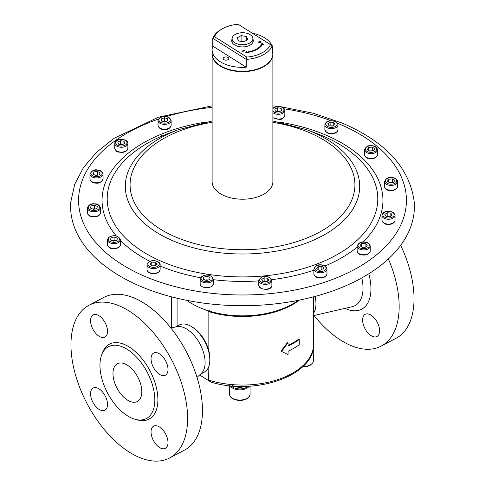 <?xml version="1.0" encoding="UTF-8"?>
<svg xmlns="http://www.w3.org/2000/svg" width="485" height="485" viewBox="0 0 485 485"><rect width="100%" height="100%" fill="white"/><g stroke="black" fill="none" stroke-linecap="round" stroke-linejoin="round"><path stroke-width="0.73" d="M161.329 135.691A4.395 2.54 0 0 0 162.002 136.036M298.172 300.354A71.156 41.08 180 0 1 290.551 305.071A71.156 41.08 180 0 1 186.828 300.354M212.121 105.839L158.54 117.158L114.096 138.31L96.836 152.011L83.559 167.434L74.732 184.251L70.78 201.978A171.896 99.243 0 0 0 140.802 286.471A171.896 99.243 0 0 0 323.616 293.958A171.896 99.243 0 0 0 414.22 201.978C409.88 168.283 386.005 142.026 342.598 123.22L313.425 113.272L281.542 106.894M272.879 53.926A30.379 17.539 180 0 1 272.879 54.12L272.879 181.681A30.379 17.539 180 0 1 263.525 194.346A30.379 17.539 180 0 1 230.581 197.813A30.379 17.539 180 0 1 212.121 181.681L212.121 54.12A30.379 17.539 180 0 1 212.121 53.926M272.879 54.12A30.379 17.539 180 0 1 263.525 66.784A30.379 17.539 180 0 1 230.581 70.258A30.379 17.539 180 0 1 212.121 54.12M228.053 57.454A2.801 1.613 0 0 0 224.973 57.036A2.801 1.613 0 0 0 223.191 58.539A2.801 1.613 0 0 0 223.924 59.631A2.801 1.613 0 0 0 227.004 60.049A2.801 1.613 0 0 0 228.787 58.539A2.801 1.613 0 0 0 228.053 57.454M212.8 46.123A30.379 17.539 0 0 0 212.121 49.816A30.379 17.539 0 0 0 220.093 61.662A30.379 17.539 0 0 0 246.259 67.221L246.259 59.388L212.8 38.291L212.8 46.123L246.259 67.221M270.454 44.632L272.2 45.669A30.379 17.539 180 0 1 246.259 59.388L246.871 57.103A28.785 16.617 0 0 0 270.454 44.632L238.129 24.25L272.2 45.669L272.2 53.508A30.379 17.539 0 0 0 272.879 49.816A30.379 17.539 0 0 0 272.2 46.123M271.958 45.517A30.379 17.539 0 0 0 264.907 37.969A30.379 17.539 0 0 0 252.509 33.253M212.121 49.816L212.121 53.732A30.379 17.539 0 0 0 220.093 65.578A30.379 17.539 0 0 0 253.503 70.082A30.379 17.539 0 0 0 272.879 53.732L272.879 49.816M214.546 36.721L212.8 38.291A30.379 17.539 180 0 1 221.014 29.579L222.148 28.924A28.785 16.617 0 0 0 214.546 36.721L246.871 57.103M238.129 24.25A28.785 16.617 0 0 0 222.148 28.924M244.761 50.434L244.331 50.161L242.088 51.349M242.512 51.622L244.87 50.373L244.331 50.034L241.973 51.283L242.512 51.622M260.924 42.51L260.609 42.183M260.978 41.862L258.941 41.813M259.257 42.146L258.893 42.468M259.42 41.564L258.826 41.746L259.372 42.086L258.778 42.395L259.317 42.735L261.039 42.456L260.5 42.11L261.088 41.801L259.42 41.431M247.15 52.932L247.035 52.635A20.988 12.119 0 0 0 247.083 52.629M263.131 44.438L262.458 43.717L261.251 44.093M261.688 44.305L261.748 44.317A20.188 11.658 180 0 1 246.859 52.186L246.689 51.737L245.871 52.447M247.035 52.507A20.988 12.119 0 0 0 262.512 44.323L263.276 44.462L262.458 43.589L260.991 44.044L261.748 44.183A20.188 11.658 180 0 1 246.859 52.053L246.689 51.604L245.768 52.41L247.035 52.635M232.109 38.994A10.791 6.232 0 0 0 234.54 44.881A10.791 6.232 0 0 0 247.744 46.123A10.791 6.232 0 0 0 252.891 38.994M249.52 43.141A10.391 6.002 180 0 1 238.311 44.208A10.391 6.002 180 0 1 232.109 38.715A10.391 6.002 180 0 1 235.48 34.289A10.391 6.002 180 0 1 246.689 33.222A10.391 6.002 180 0 1 252.891 38.715A10.391 6.002 180 0 1 249.52 43.141M239.063 41.043L240.615 41.292M241.093 35.623L237.159 37.872L238.565 40.964L243.906 41.807L247.841 39.558L246.435 36.466L241.093 35.623L241.093 41.364M246.435 40.364L246.435 36.466M245.78 40.74L244.573 41.431M199.614 374.996L208.641 380.683C211.345 382.325 211.351 382.301 208.647 380.598M299.366 300.118A71.156 41.08 180 0 1 208.847 311.619L209.344 310.594M208.847 350.788L208.847 311.619L206.725 310.285M177.086 298.239L177.086 326.144M208.641 380.683L208.847 366.405M388.4 258.935A86.348 47.609 62.1 0 1 399.167 306.544A86.348 47.609 62.1 0 1 381.21 346.114A86.348 47.609 62.1 0 1 314.068 315.511M400.658 245.337A86.348 47.609 62.1 0 1 414.026 298.687A86.348 47.609 62.1 0 1 396.069 338.257L381.21 346.114M379.573 330.746A12.549 6.923 62.1 0 1 376.96 336.499A12.549 6.923 62.1 0 1 367.769 332.728A12.549 6.923 62.1 0 1 362.616 320.058A12.549 6.923 62.1 0 1 365.229 314.304A12.549 6.923 62.1 0 1 374.42 318.069A12.549 6.923 62.1 0 1 379.573 330.746M315.056 296.432A26.705 14.726 62.1 0 1 315.965 303.84A26.705 14.726 62.1 0 1 313.656 313.055M169.641 457.961L184.5 450.104A86.348 47.609 -117.9 0 0 198.25 381.586A86.348 47.609 -117.9 0 0 144.142 303.264A86.348 47.609 -117.9 0 0 103.79 297.426L88.931 305.283A86.348 47.609 -117.9 0 0 75.181 373.802A86.348 47.609 -117.9 0 0 129.283 452.123A86.348 47.609 -117.9 0 0 169.641 457.961A86.348 47.609 -117.9 0 0 183.391 389.443A86.348 47.609 -117.9 0 0 129.283 311.121A86.348 47.609 -117.9 0 0 88.931 305.283M99.049 388.867A12.549 6.923 -117.9 0 0 93.181 388.018A12.549 6.923 -117.9 0 0 91.18 397.979A12.549 6.923 -117.9 0 0 99.049 409.364A12.549 6.923 -117.9 0 0 104.912 410.213A12.549 6.923 -117.9 0 0 106.912 400.252A12.549 6.923 -117.9 0 0 99.049 388.867M99.049 315.747A12.549 6.923 -117.9 0 0 93.181 314.898A12.549 6.923 -117.9 0 0 91.18 324.859A12.549 6.923 -117.9 0 0 99.049 336.244A12.549 6.923 -117.9 0 0 104.912 337.093A12.549 6.923 -117.9 0 0 106.912 327.132A12.549 6.923 -117.9 0 0 99.049 315.747M159.523 353.88A12.549 6.923 -117.9 0 0 153.654 353.031A12.549 6.923 -117.9 0 0 151.653 362.992A12.549 6.923 -117.9 0 0 159.523 374.378A12.549 6.923 -117.9 0 0 165.385 375.226A12.549 6.923 -117.9 0 0 167.386 365.266A12.549 6.923 -117.9 0 0 159.523 353.88M127.397 365.187A21.346 11.773 -117.9 0 0 117.418 363.744A21.346 11.773 -117.9 0 0 114.017 380.683A21.346 11.773 -117.9 0 0 127.397 400.046A21.346 11.773 -117.9 0 0 137.37 401.489A21.346 11.773 -117.9 0 0 140.771 384.55A21.346 11.773 -117.9 0 0 127.397 365.187M127.397 349.455A40.613 22.395 -117.9 0 0 101.492 355.39A40.613 22.395 -117.9 0 0 127.397 415.778A40.613 22.395 -117.9 0 0 135.309 419.361A40.613 22.395 -117.9 0 0 154.533 394.893A40.613 22.395 -117.9 0 0 127.397 349.455M135.309 419.361L137.54 419.955A42.377 23.365 -117.9 0 0 157.595 394.426A42.377 23.365 -117.9 0 0 129.283 347.024A42.377 23.365 -117.9 0 0 102.256 353.213L101.492 355.39M159.523 447.497A12.549 6.923 -117.9 0 0 165.385 448.346A12.549 6.923 -117.9 0 0 167.386 438.385A12.549 6.923 -117.9 0 0 159.523 427A12.549 6.923 -117.9 0 0 153.654 426.151A12.549 6.923 -117.9 0 0 151.653 436.106A12.549 6.923 -117.9 0 0 159.523 447.497M197.019 377.385L201.299 373.438A26.705 14.726 -117.9 0 0 203.276 351.716A26.705 14.726 -117.9 0 0 187.071 329.266A26.705 14.726 -117.9 0 0 176.601 326.72L170.932 328.03M200.493 374.184L204.27 372.189A26.705 14.726 -117.9 0 0 209.756 361.749A26.705 14.726 -117.9 0 0 191.787 326.775A26.705 14.726 -117.9 0 0 191.029 326.314A26.705 14.726 -117.9 0 0 179.311 324.968L175.534 326.963M209.756 361.749L209.859 360.337A25.105 13.841 -117.9 0 0 192.969 327.46A25.105 13.841 -117.9 0 0 192.254 327.023L191.029 326.314M157.267 264.095L155.497 262.227L151.805 262.173L149.883 263.998L151.653 265.865L155.345 265.919L157.267 264.095M151.641 265.853L155.497 265.75L155.497 262.227M151.805 265.701L151.805 262.173M113.817 241.203L117.091 240.214L117.243 238.087L114.12 236.941L110.853 237.935L110.695 240.063L113.817 241.203M110.853 240.117L110.853 237.935M115.084 240.821L114.12 240.469L112.853 240.851M114.12 240.469L114.12 236.941M90.519 208.065L93.441 209.362L96.854 208.55L97.346 206.44L94.423 205.137L91.004 205.949L90.519 208.065M95.108 208.968L94.423 208.665L94.423 205.137M94.423 208.665L92.756 209.059M91.004 208.283L91.004 205.949M92.95 173.982L95.569 175.485L99.134 174.927L100.074 172.866L97.455 171.363L93.89 171.92L92.95 173.982M93.89 174.521L93.89 171.92M97.867 175.127L95.157 175.249M97.455 174.885L97.455 171.363M122.656 144.566L119.977 144.445M122.232 144.809L124.875 143.317L123.96 141.25L120.407 140.674L117.764 142.166L118.673 144.233L122.232 144.809M120.407 144.203L120.407 140.674M123.96 143.833L123.96 141.25M275.45 111.162L278.917 111.896L281.749 110.531L281.112 108.428L277.644 107.694L274.813 109.064L275.45 111.162M279.505 111.617L277.644 111.223L277.062 111.508M277.644 111.223L277.644 107.694M281.112 110.835L281.112 108.428M165.688 121.656L164.397 121.274L163.457 121.62M161.469 121.032L164.748 122.008L167.858 120.85L167.677 118.722L164.397 117.746L161.287 118.898L161.469 121.032M164.397 121.274L164.397 117.746M167.677 120.917L167.677 118.722M367.387 149.435L369.728 151.084L373.371 150.744L374.675 148.749L372.334 147.094L368.691 147.44L367.387 149.435M368.691 150.356L368.691 147.44M372.607 150.811L369.455 150.896M372.334 150.623L372.334 147.094M332.995 125.924L329.855 125.839M329.079 125.767L332.722 126.112L335.068 124.469L333.771 122.475L330.127 122.123L327.781 123.766L329.079 125.767M330.127 125.645L330.127 122.123M333.771 125.379L333.771 122.475M387.424 181.263L389.764 182.912L393.408 182.56L394.711 180.565L392.371 178.916L388.728 179.268L387.424 181.263M388.728 182.178L388.728 179.268M392.644 182.633L389.491 182.718M392.371 182.445L392.371 178.916M386.151 216.389L389.794 216.734L392.135 215.085L390.825 213.091L387.182 212.745L384.841 214.394L386.151 216.389M390.061 216.546L386.909 216.462M387.182 216.274L387.182 212.745M390.825 216.007L390.825 213.091M365.332 247.162L362.028 247.211M360.022 245.701L362.271 247.392L365.933 247.114L367.345 245.143L365.096 243.452L361.434 243.731L360.022 245.701M361.434 246.762L361.434 243.731M365.096 246.98L365.096 243.452M316.766 268.569L319.015 270.26L322.677 269.981L324.089 268.011L321.84 266.32L318.178 266.598L316.766 268.569M318.178 269.63L318.178 266.598M322.082 270.024L318.772 270.078M321.84 269.842L321.84 266.32M200.16 279.087A6.554 3.783 0 0 0 204.809 282.706A6.554 3.783 0 0 0 212.163 281.191A6.554 3.783 0 0 0 213.273 279.087C211.011 274.656 207.065 273.825 201.427 276.595L200.16 279.087L200.16 283.919A6.554 3.783 0 0 0 204.809 287.538A6.554 3.783 0 0 0 212.163 286.023A6.554 3.783 0 0 0 213.273 283.919L212.012 286.405A0.879 0.594 -130.8 0 0 212.163 286.023M211.527 286.489A0.879 0.594 -130.8 0 0 212.012 286.405M203.403 279.312L206.471 280.494L209.787 279.554L210.029 277.426L206.962 276.238L203.651 277.184L203.403 279.312M203.651 279.402L203.651 277.184M207.841 280.106L206.962 279.766L205.591 280.154M206.962 279.766L206.962 276.238M266.786 281.676L263.834 281.567M261.694 279.421L262.846 281.445L266.459 281.882L268.926 280.294L267.768 278.269L264.155 277.832L261.694 279.421M264.155 281.355L264.155 277.832M267.768 281.039L267.768 278.269M312.552 351.492A9.833 5.681 0 0 0 313.037 349.727L313.037 349.606M231.109 385.86A9.833 5.681 0 0 0 246.78 387.248A9.833 5.681 0 0 0 248.132 386.266M231.393 384.544A9.833 5.681 0 0 0 245.228 386.369M291.091 349.8A71.956 41.546 0 0 0 299.257 344.696L299.257 339.476A71.956 41.546 180 0 1 291.091 344.574A71.956 41.546 180 0 1 288.072 346.09L288.072 342.822L281.567 351.437L288.072 354.577L288.072 351.31A71.956 41.546 0 0 0 291.091 349.8M299.257 339.476L298.712 339.13A71.156 41.08 180 0 1 288.072 345.49M288.072 342.822L287.526 342.483L281.021 351.091L281.567 351.437M158.431 119.11A163.918 94.636 0 0 0 145.524 276.65A163.918 94.636 0 0 0 374.65 256.341A163.918 94.636 0 0 0 339.476 124.051A163.918 94.636 0 0 0 337.287 123.141M331.407 120.844A163.918 94.636 0 0 0 284.307 108.84M273.801 107.452A163.918 94.636 0 0 0 272.879 107.355M212.121 107.355A163.918 94.636 0 0 0 166.258 116.57M173.163 240.899A117.206 67.67 180 0 1 178.474 129.671L168.598 133.387A135.285 78.103 0 0 0 162.463 261.779A135.285 78.103 0 0 0 351.57 245.016A135.285 78.103 0 0 0 322.537 135.842A135.285 78.103 0 0 0 316.402 133.387L306.526 129.671A117.206 67.67 180 0 1 311.837 131.793A117.206 67.67 180 0 1 336.99 226.38A117.206 67.67 180 0 1 173.163 240.899M212.121 122.323A112.417 64.905 0 0 0 131.89 173.212A112.417 64.905 0 0 0 175.988 237.141A112.417 64.905 0 0 0 333.134 223.215A112.417 64.905 0 0 0 309.012 132.49A112.417 64.905 0 0 0 272.879 122.323M279.645 122.153A140.438 81.08 180 0 1 325.587 134.982A140.438 81.08 180 0 1 362.986 242.009M357.124 247.198A140.438 81.08 180 0 1 324.968 265.98M313.874 270.181A140.438 81.08 180 0 1 271.709 279.657M258.754 280.888A140.438 81.08 180 0 1 213.273 279.657M200.511 277.723A140.438 81.08 180 0 1 160.129 266.022M149.889 261.306A140.438 81.08 180 0 1 120.522 240.536M116.273 235.892A140.438 81.08 180 0 1 205.355 122.153M208.847 380.161A71.156 41.08 0 0 0 313.656 343.968L313.656 296.802M313.656 315.608L352.171 306.684A38.315 21.128 -117.9 0 0 363.022 288.054A38.315 21.128 -117.9 0 0 361.828 277.899M368.776 273.795A44.565 24.571 62.1 0 1 370.952 288.751A44.565 24.571 62.1 0 1 344.877 308.375M156.528 261.245A5.674 3.28 0 0 0 148.725 262.343A5.674 3.28 0 0 0 150.623 266.847A5.674 3.28 0 0 0 158.425 265.75A5.674 3.28 0 0 0 156.528 261.245M147.016 264.762A6.554 3.783 0 0 0 150.168 267.999A6.554 3.783 0 0 0 156.788 268.066A6.554 3.783 0 0 0 160.129 264.762C160.305 263.446 159.201 262.233 156.819 261.136C151.532 259.924 148.264 261.13 147.016 264.762L147.016 269.593A6.554 3.783 0 0 0 150.168 272.831A6.554 3.783 0 0 0 156.788 272.897A6.554 3.783 0 0 0 160.129 269.593L160.129 264.762M155.097 265.913A6.554 3.783 0 0 0 152.351 265.877M118.764 240.827A5.674 3.28 0 0 0 117.006 236.304A5.674 3.28 0 0 0 109.174 237.317A5.674 3.28 0 0 0 110.932 241.839A5.674 3.28 0 0 0 118.764 240.827M119.51 241.815A6.554 3.783 0 0 0 120.522 239.79C118.194 235.316 114.211 234.51 108.579 237.389L107.415 239.79A6.554 3.783 0 0 0 112.144 243.428A6.554 3.783 0 0 0 119.51 241.815M120.522 244.622L119.358 247.029C116.448 249.157 109.174 250.502 107.415 244.622A6.554 3.783 0 0 0 112.144 248.259A6.554 3.783 0 0 0 119.51 246.647A6.554 3.783 0 0 0 120.522 244.622L120.522 239.79M114.903 240.875A6.554 3.783 0 0 0 112.944 240.881M94.684 204.003A5.674 3.28 0 0 0 88.306 206.816A5.674 3.28 0 0 0 93.181 210.502A5.674 3.28 0 0 0 99.558 207.683A5.674 3.28 0 0 0 94.684 204.003M87.373 207.968A6.554 3.783 0 0 0 93.065 211.721A6.554 3.783 0 0 0 100.486 207.968C99.449 205.04 97.533 203.67 94.751 203.845C91.162 203.36 88.7 204.731 87.373 207.968L87.373 212.8A6.554 3.783 0 0 0 93.065 216.552A6.554 3.783 0 0 0 100.486 212.8L100.486 207.968M95.066 176.595A5.674 3.28 0 0 0 102.002 174.26A5.674 3.28 0 0 0 97.958 170.253A5.674 3.28 0 0 0 91.022 172.587A5.674 3.28 0 0 0 95.066 176.595M94.842 177.801A6.554 3.783 0 0 0 103.069 174.139C102.153 171.417 100.498 170.071 98.091 170.102C94.551 169.083 91.835 170.429 89.955 174.139A6.554 3.783 0 0 0 94.842 177.801M97.291 175.212A6.554 3.783 0 0 0 95.187 175.267M103.069 178.971C101.535 182.433 98.825 183.779 94.933 183.009C92.114 182.675 90.459 181.329 89.955 178.971A6.554 3.783 0 0 0 94.842 182.633A6.554 3.783 0 0 0 103.069 178.971L103.069 174.139M126.785 143.627A5.674 3.28 0 0 0 122.857 139.589A5.674 3.28 0 0 0 115.854 141.856A5.674 3.28 0 0 0 119.783 145.894A5.674 3.28 0 0 0 126.785 143.627M127.628 144.488A6.554 3.783 0 0 0 127.876 143.463C128.034 138.637 116.855 137.867 115.06 142.19L114.763 143.463A6.554 3.783 0 0 0 120.419 147.21A6.554 3.783 0 0 0 127.628 144.488M115.006 142.432A6.554 3.783 0 0 0 114.763 143.463L114.763 148.289A6.554 3.783 0 0 0 120.419 152.041A6.554 3.783 0 0 0 127.628 149.313A6.554 3.783 0 0 0 127.876 148.289L127.876 143.463M272.879 110.804A5.674 3.28 0 0 0 279.257 113.023A5.674 3.28 0 0 0 283.877 109.234A5.674 3.28 0 0 0 277.305 106.567A5.674 3.28 0 0 0 272.879 108.785M272.879 112.659A6.554 3.783 0 0 0 279.409 114.242A6.554 3.783 0 0 0 284.84 110.513C283.446 107.209 280.906 105.839 277.22 106.409L272.879 108.125M272.879 117.491A6.554 3.783 0 0 0 279.409 119.074A6.554 3.783 0 0 0 284.84 115.345L284.84 110.513M279.481 111.623A6.554 3.783 0 0 0 277.462 111.592M164.845 123.148A5.674 3.28 0 0 0 170.241 119.716A5.674 3.28 0 0 0 164.3 116.6A5.674 3.28 0 0 0 158.904 120.031A5.674 3.28 0 0 0 164.845 123.148M164.888 124.372A6.554 3.783 0 0 0 171.126 120.595C169.938 117.515 167.652 116.133 164.276 116.442C161.153 116.23 159.068 117.612 158.019 120.595A6.554 3.783 0 0 0 164.888 124.372M171.126 125.427C169.992 128.489 167.907 129.871 164.87 129.58C161.129 129.725 158.844 128.343 158.019 125.427A6.554 3.783 0 0 0 164.888 129.204A6.554 3.783 0 0 0 171.126 125.427L171.126 120.595M369.024 152.157A5.674 3.28 0 0 0 376.342 150.253A5.674 3.28 0 0 0 373.038 146.027A5.674 3.28 0 0 0 365.72 147.931A5.674 3.28 0 0 0 369.024 152.157M368.715 153.351A6.554 3.783 0 0 0 377.585 149.81C377.166 147.67 375.717 146.361 373.226 145.882C369.018 144.839 366.096 146.149 364.478 149.81A6.554 3.783 0 0 0 368.715 153.351M371.849 150.883A6.554 3.783 0 0 0 369.54 150.956M377.585 154.642C376.657 157.928 373.741 159.238 368.836 158.565C366.642 158.383 365.187 157.079 364.478 154.642A6.554 3.783 0 0 0 368.715 158.183A6.554 3.783 0 0 0 377.585 154.642L377.585 149.81M333.419 127.185A5.674 3.28 0 0 0 336.742 122.966A5.674 3.28 0 0 0 329.43 121.05A5.674 3.28 0 0 0 326.108 125.269A5.674 3.28 0 0 0 333.419 127.185M333.728 128.379A6.554 3.783 0 0 0 337.984 124.839C337.057 121.553 334.141 120.244 329.248 120.91C327.048 121.08 325.593 122.39 324.871 124.839A6.554 3.783 0 0 0 333.728 128.379M337.984 129.665C337.572 131.805 336.111 133.114 333.601 133.593C329.424 134.642 326.508 133.333 324.871 129.665A6.554 3.783 0 0 0 333.728 133.211A6.554 3.783 0 0 0 337.984 129.665L337.984 124.839M389.067 183.979A5.674 3.28 0 0 0 396.378 182.069A5.674 3.28 0 0 0 393.068 177.85A5.674 3.28 0 0 0 385.757 179.759A5.674 3.28 0 0 0 389.067 183.979M388.758 185.173A6.554 3.783 0 0 0 397.627 181.632C397.209 179.492 395.754 178.183 393.256 177.704C389.079 176.649 386.163 177.959 384.514 181.632A6.554 3.783 0 0 0 388.758 185.173M391.886 182.706A6.554 3.783 0 0 0 389.576 182.778M397.627 186.464C396.694 189.75 393.778 191.06 388.879 190.387C386.684 190.211 385.229 188.901 384.514 186.464A6.554 3.783 0 0 0 388.758 190.005A6.554 3.783 0 0 0 397.627 186.464L397.627 181.632M390.492 217.807A5.674 3.28 0 0 0 393.796 213.582A5.674 3.28 0 0 0 386.484 211.672A5.674 3.28 0 0 0 383.18 215.898A5.674 3.28 0 0 0 390.492 217.807M390.807 219.002A6.554 3.783 0 0 0 395.045 215.461C394.111 212.169 391.195 210.86 386.296 211.533C384.102 211.715 382.647 213.024 381.931 215.461A6.554 3.783 0 0 0 390.807 219.002M395.045 220.287C394.626 222.427 393.171 223.737 390.68 224.215C386.509 225.276 383.593 223.967 381.931 220.287A6.554 3.783 0 0 0 390.807 223.834A6.554 3.783 0 0 0 395.045 220.287L395.045 215.461M389.976 216.601A6.554 3.783 0 0 0 387.667 216.534M361.513 248.453A5.674 3.28 0 0 0 368.927 246.677A5.674 3.28 0 0 0 365.854 242.397A5.674 3.28 0 0 0 358.439 244.167A5.674 3.28 0 0 0 361.513 248.453M361.173 249.642A6.554 3.783 0 0 0 370.237 246.144C369.758 243.991 368.364 242.694 366.054 242.257C361.695 241.178 358.718 242.47 357.124 246.144A6.554 3.783 0 0 0 361.173 249.642M370.237 250.969C369.261 254.316 366.284 255.613 361.307 254.855C359.294 254.728 357.9 253.437 357.124 250.969A6.554 3.783 0 0 0 361.173 254.467A6.554 3.783 0 0 0 370.237 250.969L370.237 246.144M318.257 271.315A5.674 3.28 0 0 0 325.671 269.545A5.674 3.28 0 0 0 322.598 265.259A5.674 3.28 0 0 0 315.183 267.035A5.674 3.28 0 0 0 318.257 271.315M317.924 272.503A6.554 3.783 0 0 0 326.981 269.005C326.502 266.859 325.108 265.562 322.804 265.125C318.439 264.046 315.462 265.337 313.874 269.005A6.554 3.783 0 0 0 317.924 272.503M321.288 270.084A6.554 3.783 0 0 0 318.881 270.157M326.981 273.837C326.005 277.184 323.028 278.481 318.051 277.723C316.044 277.596 314.65 276.298 313.874 273.837A6.554 3.783 0 0 0 317.924 277.335A6.554 3.783 0 0 0 326.981 273.837L326.981 269.005M202.002 276.547A5.674 3.28 0 0 0 203.561 281.094A5.674 3.28 0 0 0 211.436 280.191A5.674 3.28 0 0 0 209.878 275.644A5.674 3.28 0 0 0 202.002 276.547M207.622 280.166A6.554 3.783 0 0 0 205.658 280.178M261.524 282.3A5.674 3.28 0 0 0 269.539 282.04A5.674 3.28 0 0 0 269.09 277.414A5.674 3.28 0 0 0 261.075 277.675A5.674 3.28 0 0 0 261.524 282.3M260.936 283.398A6.554 3.783 0 0 0 267.987 284.028A6.554 3.783 0 0 0 271.867 280.579L269.496 277.353C264.422 275.334 260.839 276.414 258.754 280.579A6.554 3.783 0 0 0 260.936 283.398M271.867 285.404C271.454 289.115 267.878 290.188 261.124 288.63L258.754 285.404A6.554 3.783 0 0 0 260.936 288.229A6.554 3.783 0 0 0 267.987 288.86A6.554 3.783 0 0 0 271.867 285.404L271.867 280.579M313.171 348.988L313.437 360.628A10.233 5.911 180 0 1 302.913 366.533M313.437 350.443A10.233 5.911 180 0 1 311.825 353.632M247.065 398.312A10.233 5.911 180 0 1 235.91 399.591A10.233 5.911 180 0 1 229.593 394.135C229.532 399.998 241.093 402.247 246.883 398.712C249.12 397.221 250.181 395.699 250.06 394.135A10.233 5.911 180 0 1 247.065 398.312M249.284 386.212A10.233 5.911 180 0 1 247.065 388.127A10.233 5.911 180 0 1 230.084 385.757M277.608 106.379L272.879 105.839M178.474 129.671L212.121 120.977M272.879 120.977L306.526 129.671M252.891 41.358L253.261 41.164M232.109 42.353L232.109 38.715M252.891 42.353L252.891 38.715M171.344 327.939L171.344 296.802M210.884 382.034C254.807 396.075 315.177 375.572 313.656 343.968M160.129 269.593C158.837 273.255 155.576 274.468 150.332 273.225C147.955 272.127 146.846 270.921 147.016 269.593M107.415 244.622L107.415 239.79M100.486 212.8C99.807 215.71 97.346 217.086 93.114 216.922C90.44 217.153 88.531 215.776 87.373 212.8M89.955 178.971L89.955 174.139M127.876 148.289L127.573 149.562C126.47 151.399 124.402 152.363 121.383 152.448C118.595 151.72 116.539 153.133 114.763 148.289M284.84 115.345C283.84 118.207 282.009 119.577 279.348 119.449L272.879 117.74M158.019 125.427L158.019 120.595M364.478 154.642L364.478 149.81M324.871 129.665L324.871 124.839M384.514 186.464L384.514 181.632M381.931 220.287L381.931 215.461M357.124 250.969L357.124 246.144M313.874 273.837L313.874 269.005M213.273 283.919L213.273 279.087M258.754 285.404L258.754 280.579M313.437 360.628L312.776 362.883L310.176 365.253L307.454 366.357L302.531 366.896M229.593 385.708L229.593 394.135M250.06 386.163L250.06 394.135"/></g></svg>
